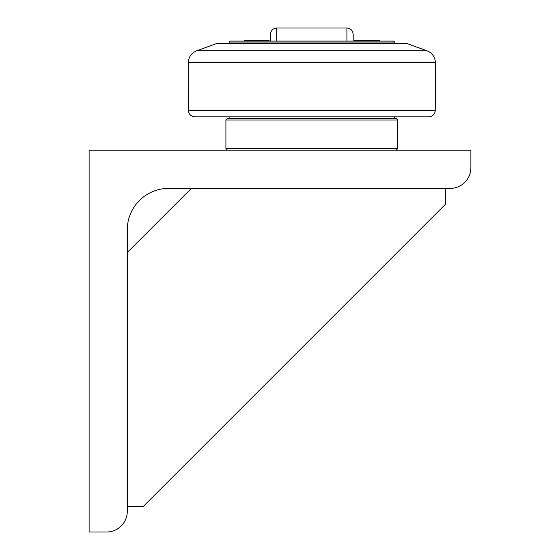 <?xml version="1.0" encoding="UTF-8"?>
<svg xmlns="http://www.w3.org/2000/svg" width="560" height="560" viewBox="0 0 560 560"><rect width="100%" height="100%" fill="white"/><g stroke="black" fill="none" stroke-linecap="round" stroke-linejoin="round"><path stroke-width="0.84" d="M379.33 41.083L379.33 40.516L354.515 40.516L354.515 41.083M269.115 41.083L269.115 40.516L244.3 40.516L244.3 41.083M276.717 41.083L276.717 28C272.909 28.42 270.816 30.541 270.452 34.363L270.452 41.083M353.178 41.083L353.178 34.363C352.814 30.541 350.728 28.42 346.913 28L346.913 41.083M229.096 43.631L229.096 42.042L394.534 42.042L394.534 43.631M394.534 42.042L393.582 41.083L230.048 41.083L229.096 42.042M470.89 167.713A20.678 20.678 0 0 1 450.212 188.391L168.644 188.391A41.363 41.363 0 0 0 127.288 229.754L127.288 511.322A20.678 20.678 0 0 1 106.603 532L89.11 532L89.11 150.213L470.89 150.213L470.89 167.713M191.387 188.391L127.288 252.49M127.288 506.548L143.192 506.548L445.438 204.302L445.438 188.391M397.719 119.987L396.13 118.398L227.507 118.398L225.911 119.987L397.719 119.987L397.719 148.624L225.911 148.624L227.507 150.213M426.979 50.806L196.658 50.806L216.37 43.631L407.26 43.631L426.979 50.806A12.726 12.726 0 0 1 435.351 62.664A2227.092 2227.092 0 0 1 435.211 110.53A6.363 6.363 0 0 1 428.848 116.809L194.782 116.809C190.953 116.445 188.832 114.352 188.419 110.53L188.279 62.664L435.351 62.664M435.211 110.53L188.419 110.53M346.913 28L276.717 28M394.534 118.398L394.534 116.809M229.096 118.398L229.096 116.809M396.13 150.213L397.719 148.624M225.911 148.624L225.911 119.987M196.658 50.806C191.401 53.018 188.608 56.973 188.279 62.664"/></g></svg>
